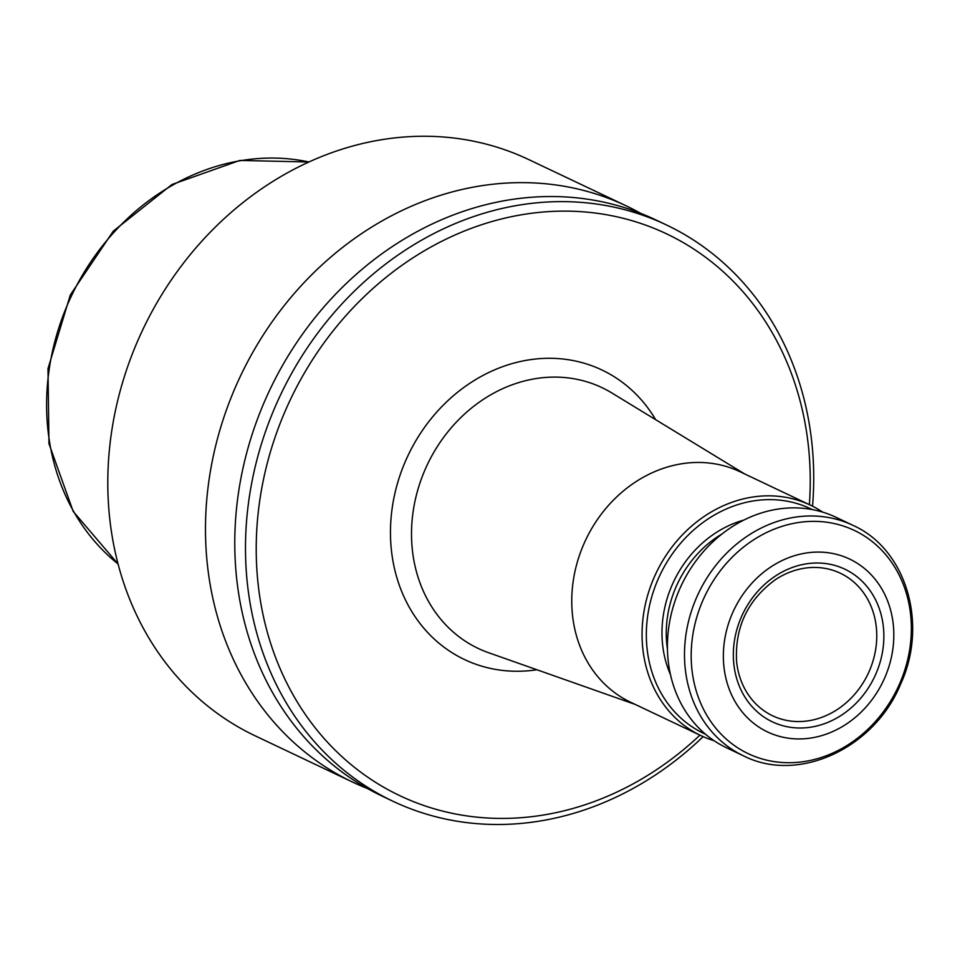 <?xml version="1.0" encoding="UTF-8"?>
<svg xmlns="http://www.w3.org/2000/svg" width="960" height="960" viewBox="0 0 960 960"><rect width="100%" height="100%" fill="white"/><g stroke="black" fill="none" stroke-linecap="round" stroke-linejoin="round"><path stroke-width="1.44" d="M699.924 735.144A310.968 268.764 -64.6 0 1 457.428 814.344A310.968 268.764 -64.6 0 1 262.38 484.956A310.968 268.764 -64.6 0 1 573.372 211.284A310.968 268.764 -64.6 0 1 809.364 504.648M703.14 736.644A318.948 275.652 -64.6 0 1 451.86 820.308A318.948 275.652 -64.6 0 1 392.808 801.18L382.092 796.092A318.948 275.652 -64.6 0 1 269.868 389.748A318.948 275.652 -64.6 0 1 655.68 219.84L666.396 224.928A318.948 275.652 -64.6 0 1 812.544 506.196M392.808 801.18A318.948 275.652 -64.6 0 1 280.584 394.836A318.948 275.652 -64.6 0 1 666.396 224.928M367.68 788.64A318.948 275.652 -64.6 0 1 352.8 782.184L255.132 735.816A318.948 275.652 -64.6 0 1 142.896 329.46A318.948 275.652 -64.6 0 1 528.708 159.564L626.388 205.944A318.948 275.652 -64.6 0 1 640.788 213.396M352.8 782.184A318.948 275.652 -64.6 0 1 240.576 375.84A318.948 275.652 -64.6 0 1 626.388 205.944M714.108 740.736A127.584 110.268 -64.6 0 1 700.98 735.648L630.684 702.276A127.584 110.268 -64.6 0 1 585.792 539.736A127.584 110.268 -64.6 0 1 740.124 471.78L810.408 505.152A127.584 110.268 -64.6 0 1 822.648 512.112M788.004 726.9A84.492 73.02 -64.6 0 1 756.204 593.136A84.492 73.02 -64.6 0 1 881.592 616.5A84.492 73.02 -64.6 0 1 788.004 726.9M785.268 737.688A95.688 82.692 -64.6 0 1 749.256 586.2A95.688 82.692 -64.6 0 1 891.252 612.66A95.688 82.692 -64.6 0 1 785.268 737.688M852.852 525.3L835.776 517.188A127.584 110.268 115.4 0 0 812.16 509.544A127.584 110.268 115.4 0 0 675.936 598.392A127.584 110.268 115.4 0 0 726.348 747.684L743.424 755.796C798.12 783.768 874.368 748.476 900.648 684.072C928.428 624 906.288 548.952 852.852 525.3A127.584 110.268 115.4 0 0 829.236 517.644A127.584 110.268 115.4 0 0 693.012 606.504A127.584 110.268 115.4 0 0 743.424 755.796M705.516 734.256A124.392 107.508 -64.6 0 1 660.024 574.98A124.392 107.508 -64.6 0 1 812.196 509.544M700.98 735.648A127.584 110.268 -64.6 0 1 656.088 573.108A127.584 110.268 -64.6 0 1 810.408 505.152M787.236 720.528A78.912 68.208 -64.6 0 1 772.092 715.536A78.912 68.208 -64.6 0 1 736.584 661.44C734.784 627.168 747.732 599.916 775.416 579.648A78.912 68.208 -64.6 0 1 839.784 572.964A78.912 68.208 -64.6 0 1 871.608 665.244A78.912 68.208 -64.6 0 1 787.236 720.528M655.656 419.676A160.26 138.516 115.4 0 0 572.292 360.396A160.26 138.516 115.4 0 0 391.584 512.796A160.26 138.516 115.4 0 0 536.928 669.756M118.068 563.976A227.064 196.236 -64.6 0 1 71.592 295.608A227.064 196.236 -64.6 0 1 308.916 161.988L239.832 160.44L172.008 184.488L113.28 231.156L70.308 294.996L48 368.64L48.96 443.652L73.188 511.416L118.08 564.012M744.612 473.916L611.892 393A144.336 124.752 115.4 0 0 575.28 378.996A144.336 124.752 115.4 0 0 419.076 485.676A144.336 124.752 115.4 0 0 488.592 652.716L635.184 704.412M831.396 522.984A123.588 106.812 115.4 0 0 695.388 622.308A123.588 106.812 115.4 0 0 771.144 761.1A123.588 106.812 115.4 0 0 907.164 661.764A123.588 106.812 115.4 0 0 831.396 522.984M667.44 649.068A103.656 89.592 -64.6 0 1 722.124 533.892M670.476 674.628A106.848 92.34 -64.6 0 1 743.844 520.08"/></g></svg>
